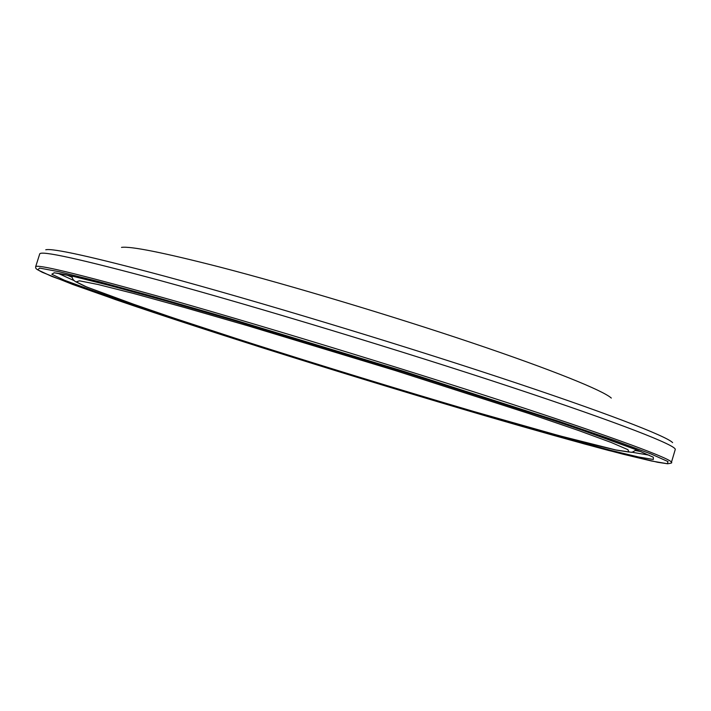 <?xml version="1.0" encoding="UTF-8"?>
<svg xmlns="http://www.w3.org/2000/svg" width="711" height="711" viewBox="0 0 711 711"><rect width="100%" height="100%" fill="white"/><g stroke="black" fill="none" stroke-linecap="round" stroke-linejoin="round"><path stroke-width="1.07" d="M121.501 247.384C130.691 246.068 163.468 252.627 219.823 267.06C290.124 285.28 391.965 315.835 472.291 342.924C552.74 370.058 603.266 390.641 611.309 398.071M45.762 249.774C52.854 248.077 92.421 256.858 164.463 276.126C254.894 300.54 392.534 342.08 498.589 377.114C604.901 412.229 666.651 436.181 672.606 442.615M39.692 254.04C40.029 250.148 80.263 259 160.384 280.596C255.525 306.53 402.728 351.163 511.476 387.193C620.561 423.321 677.236 445.753 675.228 449.556L671.406 462.426C673.148 459.537 616.135 438.118 506.845 402.497C397.884 366.983 250.654 322.19 155.682 295.563C75.713 273.335 35.692 263.754 35.621 266.838L39.692 254.04M35.621 266.838L35.754 268.074C36.91 268.936 33.541 267.62 42.287 272.304L72.735 284.462L122.887 302.139L258.866 346.684C336.41 371.178 412.7 394.463 487.746 416.522C363.579 380.189 213.336 333.166 115.129 299.482L51.601 276.33L37.772 269.887L39.549 268.074L59.271 271.753L98.278 281.476L156.144 297.322L230.088 318.635L403.004 371.098L558.926 421.347L614.482 440.429L650.903 453.92L668.02 461.581L667.353 463.723L651.356 460.977L622.827 454.133L584.478 443.975L487.746 416.522C534.121 430.039 574.461 441.353 608.749 450.49L657.648 462.283L667.602 463.768C671.211 463.252 672.482 462.799 671.406 462.426M74.299 280.703L58.089 273.317M482.742 414.717C363.365 379.807 218.01 334.303 124.443 302.166L64.417 280.232L51.814 274.259L54.187 272.748L73.633 276.455L111.254 285.884L166.516 301.055L236.719 321.301L400.231 370.929L548.048 418.53L601.142 436.732L636.327 449.716L653.311 457.209L653.356 459.457L638.674 457.031L611.833 450.632L575.395 440.998L482.742 414.717M649.179 455.164L631.617 452.16M640.967 451.601L635.341 450.534M72.06 276.819L72.682 276.259M473.855 411.527C362.957 379.123 226.4 336.356 140.885 306.903L86.822 287.048L76.219 281.858L79.481 280.818L98.287 284.542L133.401 293.421L184.131 307.383L247.926 325.807L395.565 370.627L529.562 413.749L578.372 430.431L611.309 442.509L627.884 449.663L629.004 452.054L616.481 450.116L559.361 435.736L473.855 411.527M635.447 449.388L635.652 450.205M72.131 277.272L66.878 274.988M54.347 272.864L57.022 273.157C70.353 275.041 106.881 284.347 166.596 301.082C257.053 326.545 396 368.858 498.989 402.373L575.866 427.951L637.278 450.116L652.529 456.889M636.123 449.654L635.741 450.107C633.217 451.912 631.59 452.614 630.861 452.214L615.139 449.85L590.859 444.046C560.481 436.234 519.945 424.929 473.882 411.536C396.978 388.935 319.674 365.223 241.98 340.4L172.729 317.728L117.173 298.576L84.831 286.231L75.739 281.769C73.473 280.392 72.238 278.703 72.042 276.686L71.98 276.099"/></g></svg>
